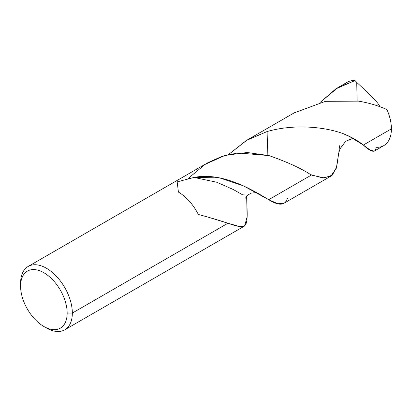 <?xml version="1.0" encoding="UTF-8"?>
<svg xmlns="http://www.w3.org/2000/svg" width="412" height="412" viewBox="0 0 412 412"><rect width="100%" height="100%" fill="white"/><g stroke="black" fill="none" stroke-linecap="round" stroke-linejoin="round"><path stroke-width="0.62" d="M386.971 109.587A36.586 21.12 60 0 1 391.4 128.853L363.343 145.055C358.105 140.801 351.436 137.016 343.325 133.699C324.939 126.948 294.884 123.646 267.069 131.546L247.097 140.054L228.629 154.459L246.417 140.451L267.069 131.546L267.872 155.298L267.069 131.546C294.884 123.646 324.939 126.948 343.325 133.699L352.275 137.809L343.325 133.699L348.732 136.001L363.343 145.055L391.4 128.853A36.586 21.12 60 0 1 383.824 145.601L374.281 151.111L370.367 150.189L363.343 145.055C371.444 152.502 375.672 153.249 376.027 147.28A36.586 21.12 -120 0 0 391.4 128.853A36.586 21.12 -120 0 0 386.971 109.587C378.468 105.719 368.982 102.902 358.512 101.141C368.982 102.902 378.468 105.719 386.971 109.587M247.097 140.054L294.173 112.873L325.506 101.321L358.512 101.141M344.648 84.233L344.648 84.233A36.586 21.12 -120 0 1 355.036 80.556L337.701 87.746L320.103 102.449L335.806 88.879L355.036 80.556L356.73 82.41L357.122 100.93L356.73 82.41C366.392 91.268 373.385 98.169 377.701 103.113L380.147 106.811L377.701 103.113C373.385 98.169 366.392 91.268 356.73 82.41L355.036 80.556A36.586 21.12 60 0 0 347.239 82.235L337.701 87.746M330.759 176.238L283.677 203.42L277.77 203.734L268.722 199.686L311.58 174.94L322.653 177.886L330.759 176.238L336.331 168.23L338.808 152.6L336.686 166.942L332.324 175.126L324.29 177.907L312.723 175.43L310.102 174.261C300.611 168.122 286.927 161.901 269.057 155.607L247.215 152.502L225.117 155.36L204.98 164.46L188.027 178.587M338.911 151.595L339.534 145.76M246.685 196.122L246.68 196.55C247.633 227.64 249.425 230.741 227.939 223.232L72.337 313.063A36.586 21.12 -120 0 0 56.367 276.246A36.586 21.12 -120 0 0 28.176 266.446L207.993 162.627L222.341 156.21L237.832 152.919L269.057 155.607C286.927 161.901 300.611 168.122 310.102 174.261L311.58 174.94L268.722 199.686C254.06 191.003 223.237 171.598 194.016 177.443L177.196 181.852L178.401 192.085A36.586 21.12 60 0 1 198.347 214.451A36.586 21.12 -120 0 0 178.401 192.085L177.196 181.852L194.016 177.443L216.897 182.284L233.156 189.448L242.632 194.83L247.71 195.077L242.632 194.83L233.156 189.448L216.897 182.284L194.016 177.443L219.57 177.866L243.451 185.853L268.722 199.686C279.027 206.103 285.269 205.619 287.442 198.224M198.347 214.451C209.914 217.577 219.776 220.502 227.939 223.232L207.447 216.933M204.929 242.143L205.027 241.303M28.176 266.446A36.586 21.12 -120 0 0 20.6 283.193A36.586 21.12 60 0 1 46.468 268.258A36.586 21.12 60 0 1 72.337 313.063L227.939 223.232L238.347 226.173L244.579 225.997L247.076 217.036L246.68 196.55M45.14 327.195A36.586 21.12 -120 0 0 64.761 329.811A36.586 21.12 -120 0 0 72.337 313.063L67.166 313.063A32.924 19.009 60 0 1 43.883 326.505A32.924 19.009 60 0 1 20.6 286.18A32.924 19.009 60 0 1 43.883 272.739A32.924 19.009 60 0 1 67.166 313.063A32.924 19.009 -120 0 0 43.883 272.739A32.924 19.009 -120 0 0 20.6 286.18L20.6 283.193L20.6 286.18A32.924 19.009 -120 0 0 43.883 326.505A32.924 19.009 -120 0 0 67.166 313.063L72.337 313.063A36.586 21.12 60 0 1 46.468 327.998L43.883 326.505M245.49 198.105L247.71 195.077L251.305 193.084L256.341 192.605M353.048 138.231L345.668 141.311L340.204 148.578L338.757 152.847M64.761 329.811L244.579 225.997"/></g></svg>
